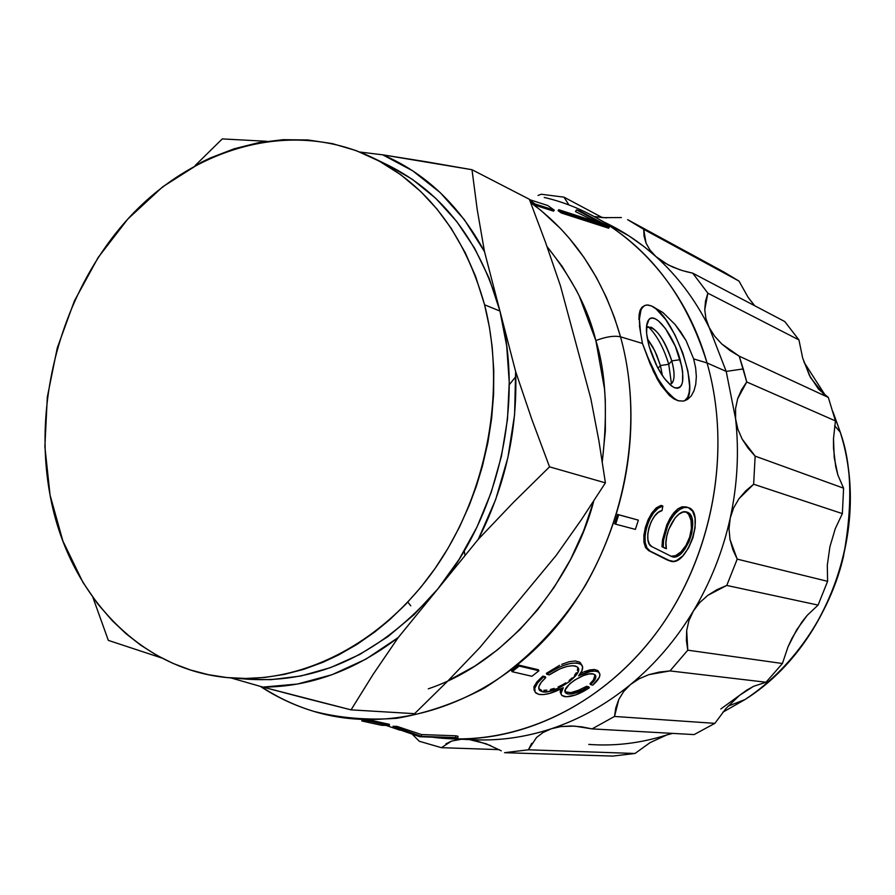 <?xml version="1.0" encoding="UTF-8"?>
<svg xmlns="http://www.w3.org/2000/svg" width="895" height="895" viewBox="0 0 895 895"><rect width="100%" height="100%" fill="white"/><g stroke="black" fill="none" stroke-linecap="round" stroke-linejoin="round"><path stroke-width="1.34" d="M451.125 738.834L432.039 737.156C510.463 747.817 598.296 709.657 655.409 634.141C712.353 558.581 732.524 451.427 707.05 362.956C731.428 447.813 714.132 550.011 662.087 624.911C609.831 699.733 527.703 742.033 451.125 738.834L474.406 739.796C500.048 740.847 525.712 737.167 551.387 728.743C579.58 719.367 605.982 704.611 630.572 684.485C655.106 664.191 676.027 639.712 693.356 611.05C710.552 582.287 722.847 551.298 730.219 518.093C737.424 484.866 739.225 451.785 735.6 418.871L726.203 371.403L707.05 362.956L693.659 358.917L695.65 368.002L696.344 376.549L695.751 384.279L693.983 390.835L691.186 395.97L687.505 399.461L683.187 401.117L677.974 400.703L673.756 398.801L669.482 395.545L661.103 385.409L653.451 371.503L642.453 343.445L620.515 336.811C614.115 335.48 605.893 336.733 595.846 340.57C605.814 372.007 607.962 412.349 602.29 461.596L605.367 430.752L605.311 400.199L604.494 388.844L595.846 340.57L579.356 296.256L576.212 289.991L562.127 266.341L547.046 246.606C572.218 278.211 588.485 309.536 595.846 340.57C605.893 336.733 614.115 335.48 620.515 336.811L614.429 317.501L606.508 297.677L596.462 277.584L584.066 257.547L569.063 238.003L560.527 228.572L541.33 210.772L530.634 202.572C573.606 233.808 603.566 278.558 620.515 336.811C647.197 432.777 620.951 550.526 555.224 627.91C489.397 705.361 392.592 735.656 313.272 711.223C294.712 705.506 277.338 697.306 261.161 686.61M803.889 361.972L825.425 395.534L803.889 361.972M832.999 411.913L840.215 432.162L834.643 425.763L840.215 432.162C851.749 463.934 852.823 505.406 843.448 556.589C831.835 606.855 798.418 664.314 745.009 699.543C828.076 647.376 871.048 527.748 840.215 432.162L832.999 411.913M832.954 411.756L840.304 432.285C871.204 527.949 828.412 647.186 745.009 699.543L722.847 712.207L745.009 699.543L728.038 706.166M515.811 376.627L509.266 384.727M464.292 550.861L464.964 555.65M231.805 677.974L249.011 679.305C319.224 683.388 382.199 653.216 437.957 588.798L459.113 559.364L476.99 527.021L491.198 492.418L501.435 456.26L507.487 419.285L509.244 382.266L506.693 345.94L499.936 311.057L484.587 304.803C506.503 389.728 487.462 492.977 435.507 567.844C383.373 642.632 303.45 683.567 231.156 677.929C139.631 671.407 67.807 593.228 50.075 495.148C32.142 399.383 63.008 290.159 128.399 218.414C193.779 146.981 291.434 118.856 372.051 157.419C427.116 184.952 464.628 234.087 484.587 304.803L499.936 311.057L515.632 371.537L514.603 414.519L507.901 457.569L495.673 499.544L478.254 539.349L437.957 588.798C499.343 514.849 524.414 401.754 499.936 311.057L489.151 278.278L474.618 248.239L456.685 221.445L435.775 198.366L412.338 179.336L388.083 165.195M399.998 730.197L386.058 725.42M670.031 518.272L666.741 524.973L662.535 539.763L661.964 546.677L665.063 548.266L661.964 546.677L662.535 539.763L666.741 524.973L670.031 518.272L673.823 512.734L677.895 508.819L682.001 506.794L686.219 506.939M672.246 556.399L675.591 555.638L681.028 551.823L686.006 545.335L689.665 537.112L691.41 528.352L691.029 520.364L688.68 514.412L686.443 512.175M668.833 560.572L648.539 550.548L645.474 547.416L643.908 542.023L643.93 534.975L645.485 527.088L648.327 519.301L652.142 512.578L656.505 507.745L661.025 505.406L662.848 506.022L662.031 510.597L658.261 512.421L654.525 516.214L651.291 521.516L648.953 527.714L647.779 534.046L647.924 539.741L649.356 544.115L651.896 546.666L672.223 556.779L651.896 546.666C642.252 542.952 650.945 511.929 662.031 510.597L662.848 506.022L661.025 505.406M597.636 670.467L599.024 672.436L597.636 670.467L594.414 669.482L597.636 670.467M589.76 669.941L594.414 669.482L584.099 671.753L589.76 669.941M580.452 673.398L583.137 672.156M579.636 662.132L581.549 664.716L579.636 662.132L575.295 660.957L579.636 662.132M569.097 661.752L575.295 660.957L569.097 661.752L561.691 664.358L569.097 661.752M546.342 673.353L546.879 674.327L549.273 674.897C559.632 668.017 568.28 665.052 575.216 665.969L577.465 667.088C585.498 673.163 553.938 695.124 542.213 691.69L547.74 691.667L558.726 688.098L569.667 681.453L576.962 673.924L578.114 671.642L578.159 667.994L577.04 666.753L572.934 665.69L566.994 666.451L559.923 668.878L549.273 674.897L546.879 674.327L546.342 673.353L559.588 665.332M577.7 668.218L577.376 670.355L577.7 668.218M576.302 672.76L574.523 675.333L576.302 672.76M572.106 677.94L569.13 680.513L572.106 677.94M565.718 682.919L561.982 685.089L565.718 682.919M558.066 686.946L561.982 685.089L558.066 686.946M550.369 689.497L554.162 688.423L550.369 689.497M543.824 690.313L546.89 690.134L543.824 690.313M539.193 689.172L541.307 690.045L542.213 691.69L541.307 690.045L538.812 688.859M542.84 676.094L545.234 676.654L542.84 676.094L543.377 677.067L545.771 677.627L545.234 676.654L545.771 677.627L541.162 682.415L538.902 686.711L539.282 689.944L542.213 691.69L539.786 690.537C537.369 687.718 539.372 683.422 545.771 677.627L543.377 677.067L542.84 676.094L536.966 681.811L533.923 686.745L534.158 690.403L533.957 686.644M560.717 689.609L560.169 692.092L560.717 689.609M561.02 693.871L560.169 692.092L561.02 693.871M575.642 691.611L586.594 686.32L588.832 686.845L589.369 687.785C579.389 694.386 571.021 697.317 564.253 696.567L561.937 695.471L560.964 693.524L563.279 687.696C553.166 693.11 544.999 695.337 538.768 694.375L535.165 692.238L534.751 688.255L537.615 682.963L543.377 677.067C535.367 684.205 532.849 689.508 535.803 692.976L538.768 694.375L543.533 694.576L549.552 693.446L563.279 687.696C560.717 691.208 560.27 693.804 561.948 695.471L566.49 696.791L575.597 694.967L589.369 687.785L588.832 686.845L586.594 686.32L587.12 687.259L589.369 687.785L587.12 687.259C579.333 692.316 572.856 694.542 567.665 693.927L565.853 693.066C559.543 688.524 584.592 671.138 593.385 674.002L595.085 674.841C596.864 676.989 595.354 680.245 590.532 684.619L589.995 683.679L593.385 680.01L595.085 674.841M565.271 691.869L570.741 692.674L581.325 689.363M565.853 693.066L565.114 691.745L570.842 692.663M518.597 665.052L538.32 669.74L538.935 670.758L519.212 666.081L512.085 671.686L531.887 676.273L538.935 670.758L531.887 676.273L512.085 671.686L519.212 666.081L518.597 665.052L511.481 670.657L518.597 665.052L538.32 669.74L538.935 670.758L519.212 666.081L518.597 665.052M617.606 514.435L638.37 520.14L618.691 514.804L615.671 524.19L635.383 529.392L638.37 520.14L635.383 529.392L615.671 524.19L618.691 514.804L617.606 514.435L614.585 523.821L617.606 514.435L638.37 520.14L617.606 514.435M369.848 720.027L389.403 724.335L389.359 725.532L369.803 721.247L361.871 720.99L381.505 725.274L389.359 725.532L381.505 725.274L361.871 720.99L369.803 721.247L369.848 720.027L361.927 719.781L369.848 720.027L389.403 724.335L389.359 725.532L369.803 721.247L369.848 720.027M455.801 735.791L457.983 736.272L457.837 738.084L419.721 736.719L392.95 727.422L397 727.557L421.276 736.372L457.837 738.084L419.721 736.719L392.95 727.422L393.05 726.27L397.1 726.404L421.433 734.56L455.801 735.791L421.433 734.56L397.1 726.404L393.05 726.27L392.95 727.422L397 727.557L397.1 726.404L397 727.557L421.276 736.372L421.433 734.56L421.276 736.372L455.656 737.603L455.801 735.791L455.656 737.603L457.837 738.084L457.983 736.272L455.801 735.791M651.672 306.012L662.915 312.523L675.166 324.583L686.129 340.715L693.659 358.917L707.05 362.956C682.74 276.958 618.009 214.42 544.205 197.448M641.804 307.433L644.266 305.71L640.093 310.352L641.804 307.433M639.142 314.402L640.093 310.352L638.929 319.537L639.142 314.402M639.41 325.612L640.54 332.504L639.41 325.612M260.277 686.353C276.734 697.149 294.399 705.439 313.272 711.223C339.485 718.047 367.274 720.408 396.653 718.305C426.4 713.259 455.499 703.246 483.96 688.3C525.309 662.602 560.091 626.377 585.263 585.632C641.055 487.171 636.166 392.67 620.515 336.811L642.453 343.445L640.54 332.504L642.453 343.445L650.027 363.65L657.154 378.82L661.103 385.409L669.482 395.545L677.974 400.703C666.976 394.773 656.639 379.715 646.962 355.516L657.836 378.529L666.171 390.645L674.282 398.577L678.365 400.815L683.411 401.072L687.505 399.461L691.186 395.97L693.983 390.835M553.591 211.164L534.483 205.033L530.466 202.113L534.483 205.033L535.154 204.004L554.251 210.157L547.751 205.514L529.493 199.607L547.751 205.514L554.251 210.157L553.591 211.164L534.483 205.033L535.154 204.004L554.251 210.157L553.591 211.164M596.283 221.859L575.496 211.612L596.283 221.859M561.344 212.999L558.111 210.694L561.344 212.999L608.678 228.214L561.344 212.999L561.937 212.003L558.704 209.698L602.536 223.873L576.537 209.855L579.882 210.951L609.249 227.263L561.937 212.003L561.344 212.999M679.987 269.831L668.039 264.83L655.89 256.541C677.537 276.052 695.314 299.736 709.232 327.604L705.92 318.598L704.757 309.648L705.506 301.145L707.867 293.191L692.696 273.143L784.758 321.54L692.696 273.143L707.867 293.191L798.944 339.921L784.758 321.54L798.944 339.921L802.681 358.067L809.494 375.542L818.556 389.191L828.322 397.425L739.214 356.165L721.762 343.96L714.68 336.263L709.232 327.604L726.203 371.403L743.264 368.93L739.214 356.165L730.107 350.639L721.762 343.96L714.68 336.263L709.232 327.604L705.92 318.598L704.757 309.648L707.867 293.191L798.944 339.921L802.681 358.067L810.523 377.589M686.364 506.984L688.121 507.566L684.138 507.499L679.797 509.456L675.401 513.283L671.295 518.72L667.782 525.354L663.598 540.121L663.229 547.113L666.361 548.713C662.859 533.979 677.191 508.237 686.666 512.041L686.823 512.085C701.255 515.565 686.275 561.389 672.223 556.779L674.573 556.903L679.708 554.598L684.776 549.261L689.027 541.699L691.824 533.051L692.752 524.593L691.667 517.59L688.714 513.103L686.666 512.041L683.042 512.085L679.07 514.099L675.121 517.936L668.654 529.583L666.73 536.34L665.947 542.907L666.361 548.713L663.229 547.113C661.976 528.643 677.907 503.516 688.121 507.566L682.001 506.794L677.895 508.819L671.977 515.173M655.688 508.461L651.493 513.529L647.902 520.275L645.261 527.905L643.874 535.568L643.952 542.359L645.541 547.527L648.539 550.548L667.379 560.035L673.599 561.389L676.631 560.494L682.874 555.806L688.557 547.919L692.853 538.029L695.124 527.58L695.046 518.138L692.585 511.101L688.277 507.622C705.573 511.817 687.651 566.692 670.78 561.255L650.184 551.13L646.995 547.953L645.194 542.471L645.004 535.344L646.47 527.423L649.401 519.671L653.462 513.025L658.127 508.282L662.848 506.022C648.976 507.633 638.079 546.532 650.184 551.13L669.919 560.986M670.914 556.287L675.591 555.638L681.028 551.823L686.006 545.335L689.665 537.112L691.41 528.352L691.029 520.364L688.68 514.412L685.95 511.884M598.073 670.814L598.968 672.391C595.287 669.896 588.507 671.026 578.617 675.781C582.79 670.769 583.73 667.043 581.426 664.593C574.087 660.913 562.575 664.157 546.879 674.327L554.464 669.549L562.519 665.802L570.115 663.508L576.425 662.915L580.743 664.068L582.623 666.842L581.873 670.892L578.617 675.781L590.622 671.429L595.343 671.093L598.554 672.055L599.918 674.215L599.337 677.336L592.77 685.156L590.532 684.619L589.995 683.679L593.385 680.01M598.968 672.391C601.261 675.21 599.202 679.462 592.77 685.156L590.532 684.619L593.978 681.039L595.712 677.806L595.511 675.356L593.385 674.002L589.178 673.969L583.618 675.479L574.646 680.066L569.612 683.981L565.36 689.653L565.36 692.439L566.244 693.368L567.665 693.927L566.904 692.573L567.665 693.927L571.469 693.972L581.851 690.403L587.12 687.259L586.594 686.32M671.776 360.886C663.553 337.325 655.106 326.149 646.447 327.357L651.325 327.257C659.514 332.571 666.327 343.781 671.776 360.886L668.744 364.332C663.676 347.685 656.818 335.122 648.193 326.619C656.818 335.122 663.676 347.685 668.744 364.332L660.409 365.507L654.827 350.885L647.353 338.657L652.813 346.991L656.695 354.979L660.409 365.507L657.982 368.281L660.409 365.507L662.445 375.732L660.409 365.507L668.744 364.332L671.44 383.731L668.744 364.332L671.776 360.886C674.774 372.096 674.83 379.569 671.932 383.284L669.684 384.436C674.685 382.803 675.389 374.949 671.776 360.886L680.122 359.712L671.776 360.886M649.132 346.32C645.552 332.671 645.508 323.699 649.02 319.403C655.498 311.673 673.611 335.468 680.122 359.712C685.19 380.487 683.176 389.761 674.08 387.524C664.179 381.18 655.856 367.442 649.132 346.32L646.615 333.499L646.917 323.8L648.114 320.6L649.949 318.665L652.343 318.072L655.207 318.821L658.418 320.869L665.399 328.487L675.289 346.22L681.71 366.223L682.672 372.253L682.549 382.008L681.464 385.353L679.741 387.479L677.425 388.296L674.617 387.759L671.407 385.879L664.325 378.384L657.254 366.916L649.132 346.32M672.626 733.385L666.719 734.974C640.742 743.208 614.753 746.352 588.765 744.405C614.753 746.352 640.742 743.208 666.719 734.974L650.106 742.615L634.991 753.478L612.773 756.085L634.991 753.478L528.408 749.797L504.556 752.695L612.773 756.085L504.556 752.695L528.408 749.797L536.564 737.446L543.097 732.49L551.387 728.743L560.908 726.572L574.467 726.102L592.065 728.888L694.106 734.594L714.881 723.35L694.106 734.594L592.065 728.888L614.518 716.447L592.065 728.888L581.683 726.829L571.2 725.979L560.908 726.572L551.387 728.743C523.195 737.961 495.114 741.496 467.134 739.371L467.145 739.371M809.494 375.542L818.556 389.191L828.322 397.425L739.214 356.165L746.743 381.975L835.438 420.907L833.491 438.684L834.252 457.792L837.888 475.066L843.593 488.189L755.145 456.137L753.646 484.24L842.363 513.618L835.292 528.632L829.911 546.722L827.304 565.215L827.595 581.325L737.212 559.129L726.762 585.442L818.086 605.087L807.29 615.257L796.673 629.823L788.014 646.85L782.42 663.508L687.796 650.173L669.986 670.914L766.03 682.236L753.534 686.32L739.438 695.415L725.879 708.583L714.881 723.35L614.518 716.447L618.781 699.476L623.647 691.578L630.572 684.485L639.142 678.779L648.931 674.629L669.986 670.914L766.03 682.236L782.42 663.508L687.796 650.173L686.678 630.583L688.915 620.66L693.356 611.05L699.8 602.503L707.856 595.32L726.762 585.442L818.086 605.087L827.595 581.325L737.212 559.129L730.007 539.506L729.022 528.9L730.219 518.093L733.62 507.912L738.957 498.728L753.646 484.24L842.363 513.618L843.593 488.189L755.145 456.137L742.179 439.132L737.905 429.32L735.6 418.871L735.567 408.545L737.648 398.745L746.743 381.975L835.438 420.907L828.322 397.425L835.438 420.907L833.491 438.684L833.502 448.171L835.751 466.854L837.888 475.066L843.593 488.189L842.363 513.618L835.292 528.632L829.911 546.722L827.304 565.215L827.595 581.325L818.086 605.087L807.29 615.257L801.898 622.003L791.997 638.224L788.014 646.85L782.42 663.508L766.03 682.236L753.534 686.32L746.631 690.213L720.822 708.974M656.125 364.657L650.564 351.008L656.125 364.657M248.665 679.271L270.939 679.674L300.742 676.038L330.523 667.625L359.7 654.491L387.714 636.781L413.982 614.753L437.957 588.798L398.23 637.542L365.977 659.112L332.101 674.685L297.464 684.037L262.895 687.103L230.82 677.895L262.895 687.103L351.053 709.858L414.598 713.673L351.053 709.858L373.125 674.36L398.23 637.542L478.254 539.349L513.092 502.733L549.53 466.843L605.412 482.864L581.593 519.368L556.03 555.594L480.1 647.275L448.071 680.748L474.764 666.16L497.709 649.68L519.659 629.8L537.649 609.73L554.139 587.321L570.63 559.33L583.708 530.634L593.743 501.077C574.467 575.776 510.989 661.125 428.28 688.826M359.801 152.027L382.713 154.824L412.752 170.867L440.217 192.604L464.348 219.689L484.486 251.596L499.936 311.057L484.486 251.596L477.192 209.43L472.001 169.714L382.713 154.824L359.801 152.027M719.949 269.943L739.001 281.086L748.075 297.285L754.709 305.743M410.783 605.848L407.829 602.089M441.425 747.683L499.119 749.63L441.425 747.683L419.285 741.261L441.425 747.683L451.606 741.06L461.462 739.259L451.606 741.06L445.855 743.89M501.267 750.793L485.985 743.723L469.405 739.594L476.375 740.825L490.717 745.602M361.927 719.781L361.871 720.99L361.927 719.781M529.683 200.088L535.154 204.004L529.683 200.088M666.719 734.974L650.106 742.615L634.991 753.478L528.408 749.797L531.697 743.331M739.438 695.415L725.879 708.583L714.881 723.35L614.518 716.447L615.794 707.9L618.781 699.476L623.647 691.578L630.572 684.485C605.982 704.611 579.58 719.367 551.387 728.743L543.097 732.49M685.783 271.565L692.696 273.143L682.516 270.637L672.671 267.034L663.676 262.347L655.89 256.541L649.971 250.041L646.056 243.127L643.706 229.333L739.001 281.086L748.075 297.285L753.679 304.58M739.001 281.086L723.988 272.08L627.641 219.667L643.706 229.333L739.001 281.086M602.872 221.535C621.958 230.317 639.634 241.986 655.89 256.541L649.971 250.041L646.056 243.127L644.053 236.179L643.706 229.333L627.641 219.667M564.007 197.157L602.346 217.597L564.007 197.157L541.24 194.249L564.007 197.157L568.985 205.056L564.007 197.157M621.376 217.552L602.85 217.642L594.157 216.545L606.665 217.865M541.24 194.249L538.04 195.446L541.24 194.249M412.517 734.482L419.285 741.261M696.344 376.549L695.751 384.279M662.915 312.523L675.166 324.583L680.938 332.235L686.129 340.715L693.659 358.917M684.585 400.803C701.512 393.889 673.801 314.648 651.605 306.045L656.024 308.898L665.589 319.403L674.942 334.831L682.762 352.898L687.908 371.045L689.642 386.64L689.116 392.737L687.651 397.369L684.585 400.803M651.28 305.889L647.98 304.982L645.105 305.363L642.744 307.041L640.965 309.983L639.377 319.347L640.54 332.504C637.911 315.376 640.003 306.191 646.816 304.971L651.28 305.889M614.585 523.821L615.671 524.19L614.585 523.821M511.481 670.657L512.085 671.686L511.481 670.657M602.536 223.873L576.537 209.855L575.496 211.612L576.537 209.855L579.882 210.951L606.474 225.305L609.249 227.263L608.678 228.214L609.249 227.263L561.937 212.003L558.704 209.698L558.111 210.694L558.704 209.698L602.536 223.873M669.986 670.914L687.796 650.173L686.398 640.54L686.678 630.583L688.915 620.66L693.356 611.05C676.027 639.712 655.106 664.191 630.572 684.485L639.142 678.779L648.931 674.629L659.313 672.067L669.986 670.914M726.762 585.442L737.212 559.129L732.871 549.687L730.007 539.506L729.022 528.9L730.219 518.093C722.847 551.298 710.552 582.287 693.356 611.05L699.8 602.503L707.856 595.32L716.962 589.66L726.762 585.442M753.646 484.24L755.145 456.137L748.086 448.149L742.179 439.132L737.905 429.32L735.6 418.871C739.225 451.785 737.424 484.866 730.219 518.093L733.62 507.912L738.957 498.728L745.759 490.84L753.646 484.24M746.743 381.975L743.264 368.93L726.203 371.403L735.6 418.871L735.567 408.545L737.648 398.745L741.496 389.884L746.743 381.975M592.703 215.773C647.79 245.655 685.906 294.712 707.05 362.956L726.203 371.403L709.232 327.604C695.314 299.736 677.537 276.052 655.89 256.541L644.344 246.852L629.174 236.034L592.703 215.773M448.071 680.748L414.598 713.673L448.071 680.748L480.1 647.275L556.03 555.594L581.593 519.368L605.412 482.864L598.923 440.944L590.834 398.644L560.471 285.93L545.547 242.422L529.359 199.272L472.001 169.714L529.359 199.272L545.547 242.422L560.471 285.93L590.834 398.644L598.923 440.944L605.412 482.864L549.53 466.843L531.82 419.33L515.632 371.537L499.936 311.057C480.078 241.18 442.824 192.57 388.161 165.239L372.051 157.419M266.788 141.298L222.273 138.915L195.166 165.53L222.273 138.915L266.777 141.298M92.946 597.513L108.34 640.384L161.648 657.959L108.34 640.384L92.946 597.513M484.587 304.803L475.536 276.231L465.288 252.815L451.147 228.236L436.782 208.826L420.818 191.608L400.77 174.738L379.178 161.078L356.288 150.673L332.492 143.648L308.059 139.989L283.312 139.676L258.61 142.641L234.154 148.794L210.314 157.956L201.565 162.163L162.677 186.82L127.862 219.006L98.137 257.514L74.374 300.988L57.258 347.998L47.312 397.067L44.873 446.65L50.075 495.148L62.885 540.994L83.056 582.589L97.7 603.856L112.278 620.694L125.971 633.66L140.716 645.161L156.435 655.118L172.981 663.396L190.355 669.952L208.322 674.685L226.871 677.549L245.801 678.466L265.009 677.425L284.375 674.382L303.685 669.348L322.882 662.3L338.601 654.95L357.06 644.344L374.927 631.87L389.224 620.123L405.603 604.427L420.918 587.176L435.093 568.426L447.959 548.4L459.415 527.2L469.383 505.004L476.442 485.94L482.36 466.384L487.887 442.544L491.635 418.446L493.604 394.259L493.772 370.273L492.138 346.589L489.431 327.313L484.587 304.803M513.092 502.733L549.53 466.843L531.82 419.33L515.632 371.537C517.702 430.294 505.239 486.231 478.254 539.349L513.092 502.733M426.568 161.816L382.713 154.824C425.405 173.026 459.336 205.291 484.486 251.596L477.192 209.43L472.001 169.714L426.568 161.816M305.81 698.38L351.053 709.858L373.125 674.36L398.23 637.542C355.17 670.456 310.062 686.98 262.895 687.103L305.81 698.38M686.051 506.883L688.277 507.622M539.786 690.537L538.913 688.949M646.514 326.373L649.02 319.403M810.68 377.791L823.646 394.158M581.414 664.593L580.34 662.692"/></g></svg>
